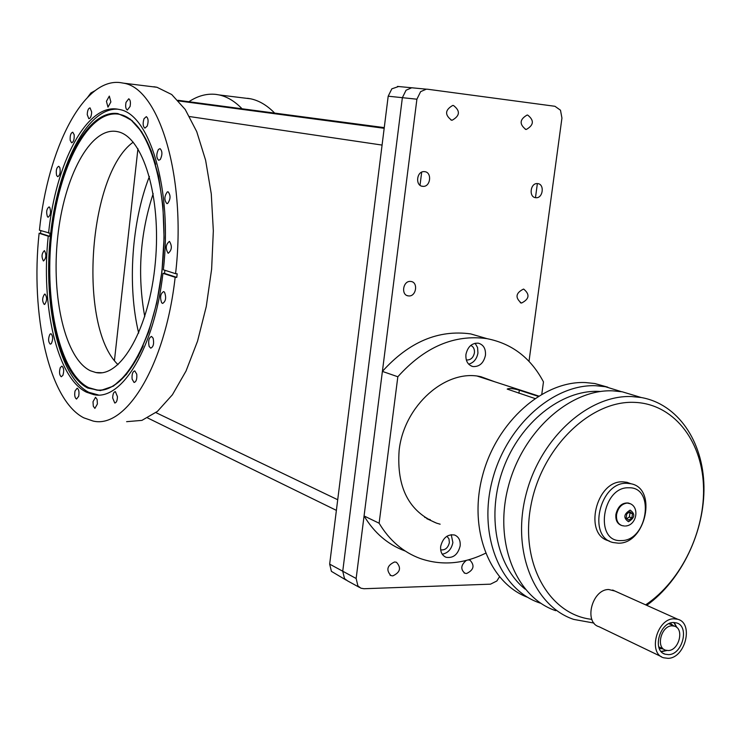 <?xml version="1.0" encoding="UTF-8"?>
<svg xmlns="http://www.w3.org/2000/svg" width="741" height="741" viewBox="0 0 741 741"><rect width="100%" height="100%" fill="white"/><g stroke="black" fill="none" stroke-linecap="round" stroke-linejoin="round"><path stroke-width="1.11" d="M666.65 650.459L661.065 651.413M670.309 624.274L669.549 623.403M670.17 623.162L673.384 625.673M663.13 649.023L659.175 648.208M673.754 622.505L676.755 627.432M658.934 647.56L659.981 647.578M499.443 576.868L496.84 581L490.505 584.167L363.998 588.734L360.886 588.187L357.894 585.881L356.143 578.489L342.74 571.218L344.491 578.536L347.464 580.824L344.491 578.536L342.74 571.218L402.372 97.682L406.059 90.217L402.372 97.682L342.74 571.218L329.662 564.123L331.412 571.357L346.112 580.083M412.969 87.846L411.727 87.781L406.059 90.217L411.727 87.781L414.358 88.031M329.662 564.123L388.191 96.2L416.905 99.201L420.629 91.643L426.344 89.17L427.603 89.235L554.944 106.287L560.492 110.214L561.937 118.069L529.009 361.339M422.703 186.334C415.006 185.935 416.572 170.949 424.241 171.634L424.574 171.653C432.299 172.116 430.623 187.121 422.944 186.352L422.703 186.334M521.59 303.023L521.247 302.986C514.976 297.632 515.717 293.001 523.461 289.092L523.73 289.12C530.047 294.427 529.333 299.058 521.59 303.023M392.804 575.887L390.887 575.562C385.904 569.968 387.135 565.429 394.592 561.965L396.435 562.262C401.483 567.819 400.27 572.358 392.804 575.887M525.795 129.406C519.191 124.21 519.617 119.431 527.083 115.059L527.703 115.096C534.307 120.348 533.853 125.127 526.351 129.434L525.795 129.406M451.565 120.172C444.581 114.864 444.971 109.955 452.742 105.435L453.455 105.481C460.43 110.863 460.013 115.772 452.195 120.209L451.565 120.172M468.173 559.946L470.016 560.187C474.916 565.55 473.777 569.986 466.58 573.515L464.894 573.247C460.365 569.292 460.837 565.031 466.302 560.437M535.752 197.699C528.611 197.347 530.269 182.897 537.373 183.583L537.642 183.601C544.811 184.009 543.06 198.468 535.947 197.717L535.752 197.699M408.699 295.928L408.272 295.881C400.724 295.15 403.011 280.552 410.551 281.441L410.885 281.469C418.48 282.136 416.257 296.761 408.699 295.928M416.905 99.201L356.143 578.489M138.687 333.098C127.239 285.989 131.62 221.67 149.413 176.451C131.62 221.67 127.239 285.989 138.687 333.098M114.447 360.478L137.937 148.7M384.227 127.915L178.22 100.554L384.227 127.915M95.005 90.689L90.893 92.968L87.808 97.052M398.695 86.484L391.841 88.827L388.191 96.2M535.474 197.662L537.364 183.583M420.017 185.241L421.685 172.171M90.458 370.787C65.208 358.848 51.138 297.298 57.687 237.277C63.911 177.182 90.17 126.943 116.67 131.49L117.504 131.657C142.828 136.214 161.547 196.541 155.351 262.333C149.469 328.189 120.885 378.012 95.904 372.538L90.458 370.787M133.204 142.152C88.077 174.533 77.824 326.596 118.023 364.655M47.47 216.78C46.025 212.111 46.563 208.814 49.073 206.896L49.712 207.341C51.157 212.009 50.629 215.307 48.109 217.233L47.47 216.78M56.603 175.413C55.788 170.56 56.501 167.512 58.752 166.28L59.836 167.549C60.66 172.421 59.938 175.469 57.687 176.701L56.603 175.413M70.182 140.281C69.923 135.594 70.775 132.908 72.757 132.213L74.165 134.705C74.424 139.401 73.572 142.096 71.59 142.791L70.182 140.281M87.243 114.633C87.429 110.446 88.383 108.205 90.078 107.899L91.652 111.947C91.458 116.133 90.513 118.375 88.818 118.68L87.243 114.633M106.426 101.295L109.325 96.108L110.872 101.943L107.982 107.13L106.426 101.295M126.016 102.36L128.739 98.794C130.37 99.803 130.805 102.369 130.064 106.491L127.35 110.057C125.72 109.047 125.275 106.482 126.016 102.36M144.041 118.69L146.329 116.643C148.339 118.254 148.635 121.404 147.209 126.1L144.93 128.128C142.911 126.526 142.615 123.376 144.041 118.69M158.417 149.46L160.037 148.626C162.436 151.081 162.52 154.702 160.297 159.491L158.685 160.306C156.286 157.87 156.194 154.248 158.417 149.46M167.309 191.9L168.105 191.789C170.828 195.309 170.671 199.218 167.614 203.497L166.836 203.599C164.104 200.098 164.261 196.198 167.309 191.9M169.467 241.418C172.31 246.16 171.903 250.106 168.235 253.255L168.124 253.227C165.289 248.467 165.706 244.521 169.374 241.39L169.467 241.418M164.53 292.195C166.466 297.632 165.827 301.374 162.612 303.43L161.686 302.819C159.76 297.382 160.408 293.64 163.613 291.593L164.53 292.195M153.128 338.192C154.202 343.639 153.396 346.964 150.71 348.168L149.136 346.399C148.07 340.962 148.876 337.637 151.562 336.433L153.128 338.192M136.752 374.205C137.122 379.105 136.224 381.856 134.065 382.467L132.111 379.151C131.741 374.261 132.639 371.519 134.797 370.908L136.752 374.205M117.448 396.667C117.31 400.659 116.402 402.771 114.735 403.002L112.678 397.991C112.817 393.999 113.716 391.896 115.392 391.656L117.448 396.667M97.404 403.956L94.894 408.393L93.301 406.207L93.005 401.742L95.515 397.296L97.108 399.473L97.404 403.956M78.676 396.287L76.545 399.056C74.822 397.936 74.322 395.24 75.026 390.979L77.166 388.201C78.879 389.321 79.389 392.017 78.676 396.287M62.911 375.326L61.281 376.761C59.363 375.103 59.03 372.038 60.29 367.573L61.929 366.128C63.856 367.786 64.18 370.852 62.911 375.326M51.333 343.648L50.268 344.167C48.193 341.833 48.072 338.526 49.906 334.237L50.981 333.709C53.056 336.053 53.167 339.369 51.333 343.648M44.701 304.384L44.238 304.44C42.052 301.281 42.154 297.854 44.543 294.149L45.016 294.094C47.202 297.261 47.091 300.698 44.701 304.384M43.404 260.934C41.311 256.84 41.635 253.422 44.386 250.662L44.488 250.69C46.6 254.774 46.275 258.201 43.515 260.971L43.404 260.934M162.927 273.318C154.637 347.696 121.58 401.437 93.681 394.601L86.577 392.239C57.011 378.28 40.681 305.755 48.239 236.203L39.116 233.258C30.279 314.601 48.925 400.066 83.77 417.822L93.134 421.055C125.914 429.058 165.262 365.869 175.154 277.273L162.927 273.318L164.539 273.42L164.9 270.28M39.116 233.258L40.56 233.359L40.848 230.636M48.573 233.109C55.714 163.483 86.447 103.777 117.56 109.149L119.245 109.473C149.802 113.762 172.672 190.057 163.335 269.78L175.561 273.688C186.834 178.692 159.463 88.188 123.451 83.149L120.459 82.631C83.372 77.564 47.693 148.746 39.44 230.192L50.027 233.22L49.703 236.314L48.239 236.203M118.569 114.16C88.188 109.659 58.576 167.244 51.555 235.305C44.173 303.301 59.873 373.325 88.614 387.617L97.34 390.099L100.952 390.137M132.519 120.94L122.033 114.966M117.8 109.186C86.567 107.38 57.02 167.494 50.286 237.064C43.219 306.57 59.4 377.502 88.79 392.304L98.349 394.962M153.943 86.753L157.018 87.29L171.727 94.533L185.213 109.455L196.736 131.639L205.609 160.223L211.278 193.864L213.334 230.831L211.63 269.113L206.257 306.57L197.551 341.147L186.028 371.028L172.403 394.768L157.435 411.385L141.92 420.379L126.618 421.675M175.561 273.688L177.192 273.8L176.784 277.375L175.154 277.273M49.703 236.314L40.56 233.359M176.784 277.375L164.539 273.42M242.066 108.779C234.851 101.313 227.228 96.701 219.206 94.95L215.983 94.403C206.813 93.385 197.782 95.83 188.881 101.73M247.522 98.294L250.819 98.84C259.202 100.646 267.149 105.398 274.661 113.095M144.764 316.629C137.178 274.957 139.984 233.971 153.192 193.66M481.307 376.826L484.725 378.521M440.145 524.193L436.588 523.165C408.976 511.725 396.491 487.476 399.13 450.417C403.901 405.475 446.212 368.333 481.085 376.78L494.988 381.856M440.673 546.404C442.886 537.818 447.527 534.02 454.585 535.011C458.753 536.78 460.615 540.43 460.152 545.96C457.91 554.601 453.233 558.381 446.11 557.297C442.044 555.5 440.228 551.869 440.673 546.404M442.247 554.203C447.953 553.082 451.501 549.201 452.881 542.551L451.232 534.659M440.663 549.85C445.109 550.378 448.009 547.97 449.37 542.625L448.981 538.874L446.934 536.234M465.932 354.457C467.71 346.732 471.822 342.963 478.278 343.166C483.493 344.648 485.883 348.705 485.457 355.31C483.651 363.099 479.492 366.851 472.971 366.563C467.858 365.026 465.515 360.997 465.932 354.457M468.673 364.174C473.712 362.747 476.806 359.033 477.945 353.022L477.575 347.575L475.111 343.24M466.302 359.931L466.524 359.978C470.655 360.154 473.286 357.783 474.425 352.864C474.722 349.187 473.499 346.705 470.767 345.417M404.808 550.887C387.858 544.561 374.279 532.918 364.072 515.958L382.393 371.398C408.995 341.925 438.45 329.439 470.757 333.922L487.013 338.656M430.299 519.673L426.751 518.644L436.588 523.165M485.522 553.258C463.347 564.105 441.553 565.846 420.138 558.482C403.058 552.119 389.386 540.365 379.123 523.22L364.072 515.958M382.393 371.398L397.834 376.761C424.695 346.862 454.409 334.154 486.957 338.646C511.975 343.546 530.806 357.959 543.468 381.893L541.801 394.129M397.834 376.761L379.123 523.22M534.854 398.482L507.205 389.09C509.15 388.08 513.189 388.451 519.339 390.201L538.161 396.315M478.89 376.382L481.344 377.428M426.973 518.144L424.658 517.32M591.864 619.356C548.905 614.798 519.71 562.743 530.982 505.205C541.708 447.629 590.253 400.446 634.166 402.363C672.643 403.512 701.366 439.218 703.441 484.809C705.645 530.408 681.572 580.814 645.661 604.851M646.736 605.332C681.516 580.268 704.802 531.464 703.95 486.337C703.135 441.228 677.783 403.901 641.169 397.509L631.665 396.555C588.474 394.703 540.411 438.005 526.11 494.173C511.392 550.257 533.705 606.073 573.719 619.402L593.967 623.061M555.731 610.695C515.968 597.394 493.728 542.245 508.224 486.939C522.312 431.558 569.922 388.932 612.816 390.84L622.264 391.804L637.649 396.444M527.712 597.348C489.088 583 468.108 528.731 482.669 475.129C496.84 421.462 543.403 380.596 585.492 382.56L594.838 383.532L607.796 387.182M621.43 391.665L605.369 386.709L595.986 385.737C553.36 383.773 506.159 425.797 492.265 480.483C477.964 535.095 500.129 589.651 539.661 602.915L540.874 603.322M600.562 391.489L598.357 391.378C561.382 389.923 520.358 422.379 503.361 468.377C486.198 514.3 496.053 566.004 525.202 589.16M658.712 646.847L664.186 649.524M671.92 625.839C661.25 625.765 655.609 647.569 665.613 650.2L668.308 650.542C679.034 650.487 684.517 628.664 674.43 626.154L671.92 625.839M670.8 624.496L668.882 623.709M614.919 591.049L608.769 589.521C592.096 589.169 583.454 622.477 599.098 626.747L661.398 656.683M673.856 618.8C656.804 618.615 647.708 653.516 663.677 657.786L668.076 658.341C685.268 658.193 693.974 623.255 677.793 619.281L673.856 618.8M668.614 654.646C682.572 654.553 689.676 626.164 676.552 622.912L673.31 622.514C659.453 622.394 652.089 650.746 665.075 654.192L668.614 654.646M628.72 487.782C655.526 486.559 647.643 541.226 621.208 540.569C594.05 542.551 601.914 486.541 628.72 487.782M618.337 543.181C645.772 544.033 657.638 488.504 630.962 483.762L626.849 483.299C599.747 481.669 586.955 537.012 613.094 542.532L618.337 543.181M609.287 540.958L609.185 540.911C583.074 535.391 595.829 480.205 622.894 481.845L626.997 482.308L630.906 483.743M621.06 525.258C617.123 523.544 615.41 519.904 615.919 514.328C617.901 506.344 622.014 502.574 628.275 503.009L629.442 503.417M626.83 518.561L629.396 516.996L629.989 512.837L629.174 512.253M628.738 520.089L626.182 518.042L626.775 513.874L629.924 511.753L632.471 513.8L631.878 517.968L628.738 520.089M629.396 516.996L631.878 517.968M629.989 512.837L632.471 513.8M666.965 650.505L661.342 651.728L666.854 650.487M676.913 627.571L674.153 622.505L676.996 627.646M384.264 127.619L177.96 100.285M382.078 145.079L189.585 116.559M155.925 412.617L337.72 499.74M178.488 100.85L384.19 128.221M155.656 164.326C147.274 136.131 135.909 119.653 121.552 114.864L118.088 114.058C87.707 109.557 58.094 167.17 51.073 235.268C43.691 303.291 59.382 373.344 88.123 387.645L96.849 390.127C113.688 391.165 129.138 376.428 143.208 345.936M87.818 388.071L100.387 390.6L113.456 386.098L126.341 374.511L138.308 356.171L148.663 331.903L156.731 302.958L161.992 270.974L164.085 237.842L162.9 205.563L158.537 176.062L151.294 151.025L141.688 131.759L130.323 119.134L117.875 113.577C87.401 109.084 57.705 166.892 50.666 235.203C43.265 303.43 58.993 373.705 87.818 388.071M518.922 393.267L519.339 390.201M630.156 510.114C635.482 513.911 634.935 517.783 628.498 521.729C623.153 517.931 623.709 514.059 630.156 510.114M630.23 503.732L627.238 503.065C621.662 503.797 618.105 507.641 616.568 514.578C616.067 520.414 617.92 524.1 622.125 525.638L624.57 526.027M660.231 648.653L659.147 648.143M397.463 86.419L426.344 89.17M520.284 302.736L521.247 302.986M389.998 575.099L390.887 575.562M464.098 572.858L464.894 573.247M407.096 295.557L408.272 295.881M534.946 197.541L535.947 197.717M450.991 120.061L452.195 120.209M525.304 129.314L526.351 129.434M421.703 186.13L422.944 186.352M347.464 580.824L359.524 587.446M147.663 417.961L336.386 510.373M384.181 128.295L178.553 100.924M97.34 390.099L96.849 390.127C124.479 393.851 156.018 337.59 162.603 263.889C169.587 190.242 149.173 122.311 121.552 114.864M95.913 394.666L93.681 394.601M157.018 87.29L123.451 83.149M101.795 372.732L95.904 372.538M219.206 94.95L250.819 98.84M471.257 366.017L472.971 366.563M444.665 556.593L446.11 557.297M486.957 338.646L470.757 333.922M538.633 396.018L477.556 376.196M594.838 383.532L605.369 386.709M622.264 391.804L641.169 397.509M669.345 623.839L674.43 626.154M663.223 653.312L665.075 654.192M612.631 590.021L677.793 619.281M626.997 482.308L630.962 483.762M625.45 526.008C636.88 525.536 640.196 506.168 628.933 503.259L628.275 503.009"/></g></svg>
